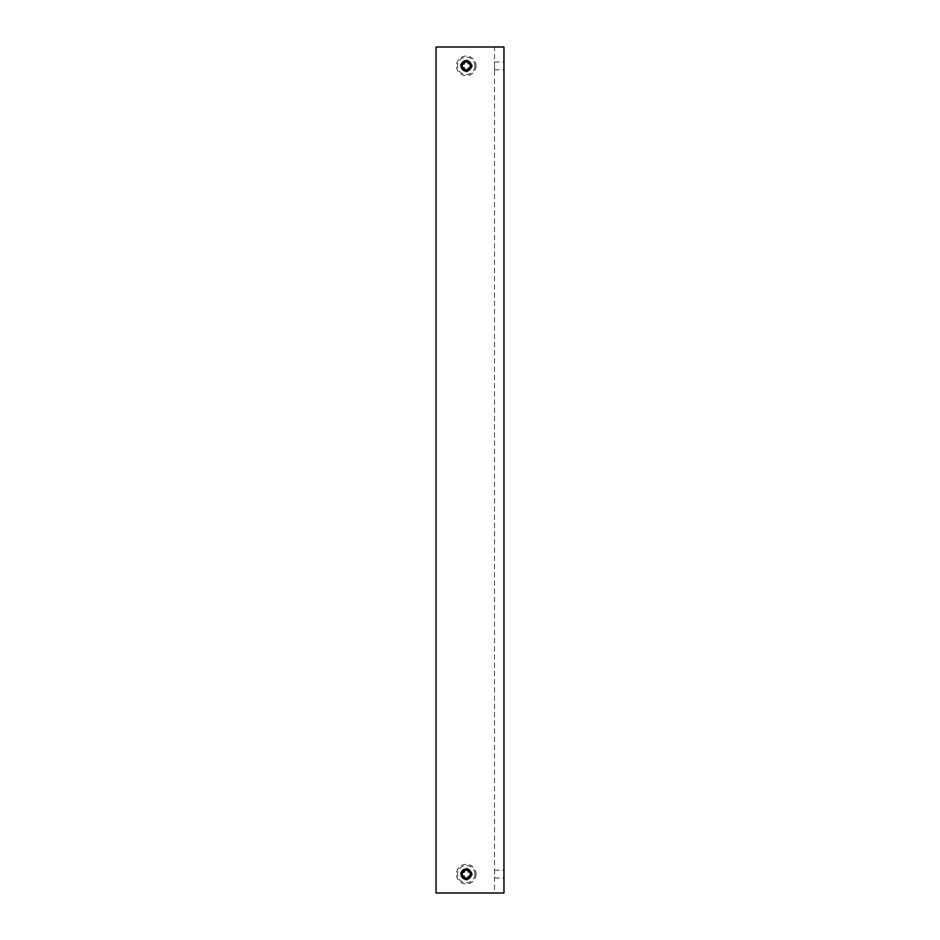 <?xml version="1.0" encoding="UTF-8"?>
<svg xmlns="http://www.w3.org/2000/svg" width="940" height="940" viewBox="0 0 940 940"><rect width="100%" height="100%" fill="white"/><g stroke="black" fill="none" stroke-linecap="round" stroke-linejoin="round"><path stroke-width="0.7" stroke-dasharray="4.7 3.53" d="M465.241 870.546L464.325 872.226L465.041 868.243L465.041 870.499M464.572 872.473L460.341 872.943A6.004 6.004 0 0 0 460.341 875.328L464.572 875.798L465.041 880.028A6.004 6.004 0 0 0 467.415 880.028L467.885 875.798L472.115 875.328A6.004 6.004 0 0 0 472.115 872.943L467.885 872.473L467.415 868.243A6.004 6.004 0 0 0 465.041 868.243M462.633 873.143L464.325 872.226M474.9 874.141A8.671 8.671 0 0 0 466.228 865.458A8.671 8.671 0 0 0 457.545 874.141A8.671 8.671 0 0 0 466.228 882.813A8.671 8.671 0 0 0 474.9 874.141M465.041 880.028L464.325 876.045L460.341 875.328M472.115 875.328L468.132 876.045L467.415 880.028M467.415 868.243L468.132 872.226L472.115 872.943M460.341 872.943L462.598 872.943M461.775 872.567L461.517 874.141C461.775 871.286 463.349 869.712 466.228 869.418C469.107 869.723 470.681 871.286 470.94 874.141L469.107 870.405L470.94 874.141C470.681 876.985 469.107 878.559 466.228 878.853C463.349 878.559 461.775 876.985 461.517 874.141C461.775 876.985 463.349 878.559 466.228 878.853C469.107 878.559 470.681 876.985 470.94 874.141C470.681 876.985 469.107 878.559 466.228 878.853C463.349 878.559 461.775 876.985 461.517 874.141C461.775 871.286 463.349 869.712 466.228 869.418C463.349 869.712 461.775 871.286 461.517 874.141C461.775 876.985 463.349 878.559 466.228 878.853C469.107 878.559 470.681 876.985 470.94 874.141C470.681 876.985 469.107 878.559 466.228 878.853C463.349 878.559 461.775 876.985 461.517 874.141C461.775 871.286 463.349 869.712 466.228 869.418C463.349 869.712 461.775 871.286 461.517 874.141C461.775 876.985 463.349 878.559 466.228 878.853C463.349 878.559 461.775 876.985 461.517 874.141C461.775 871.286 463.349 869.712 466.228 869.418C469.107 869.723 470.681 871.286 470.94 874.141C470.681 871.286 469.107 869.712 466.228 869.418C469.107 869.723 470.681 871.286 470.94 874.141C470.681 876.985 469.107 878.559 466.228 878.853C469.107 878.559 470.681 876.985 470.94 874.141C470.681 876.985 469.107 878.559 466.228 878.853C463.349 878.559 461.775 876.985 461.517 874.141C461.775 876.985 463.349 878.559 466.228 878.853C469.107 878.559 470.681 876.985 470.94 874.141C470.681 871.286 469.107 869.712 466.228 869.418C463.349 869.712 461.775 871.286 461.517 874.141C461.775 871.286 463.349 869.712 466.228 869.418C463.349 869.712 461.775 871.286 461.517 874.141C461.775 871.286 463.349 869.712 466.228 869.418C469.107 869.723 470.681 871.286 470.94 874.141C470.681 871.286 469.107 869.712 466.228 869.418C469.107 869.723 470.681 871.286 470.94 874.141C470.681 876.985 469.107 878.559 466.228 878.853C469.107 878.559 470.681 876.985 470.94 874.141C470.681 871.286 469.107 869.712 466.228 869.418C463.349 869.712 461.775 871.286 461.517 874.141C461.775 871.286 463.349 869.712 466.228 869.418C469.107 869.723 470.681 871.286 470.94 874.141C470.681 876.985 469.107 878.559 466.228 878.853C469.107 878.559 470.681 876.985 470.94 874.141C470.681 871.286 469.107 869.712 466.228 869.418C463.349 869.712 461.775 871.286 461.517 874.141C461.775 871.286 463.349 869.712 466.228 869.418C469.107 869.723 470.681 871.286 470.94 874.141C470.681 871.286 469.107 869.712 466.228 869.418C463.349 869.712 461.775 871.286 461.517 874.141C461.775 871.286 463.349 869.712 466.228 869.418C469.107 869.723 470.681 871.286 470.94 874.141C470.681 871.286 469.107 869.712 466.228 869.418C463.349 869.712 461.775 871.286 461.517 874.141C461.775 876.985 463.349 878.559 466.228 878.853C463.349 878.559 461.775 876.985 461.517 874.141C461.775 871.286 463.349 869.712 466.228 869.418C469.107 869.723 470.681 871.286 470.94 874.141C470.681 876.985 469.107 878.559 466.228 878.853C469.107 878.559 470.681 876.985 470.94 874.141C470.681 871.286 469.107 869.712 466.228 869.418C463.349 869.712 461.775 871.286 461.517 874.141C461.775 871.286 463.349 869.712 466.228 869.418C469.107 869.723 470.681 871.286 470.94 874.141C470.681 876.985 469.107 878.559 466.228 878.853C463.349 878.559 461.775 876.985 461.517 874.141L463.338 870.405M462.269 874.141A3.96 3.96 0 0 1 466.228 870.182A3.96 3.96 0 0 1 470.188 874.141C469.965 876.527 468.649 877.854 466.228 878.101C463.808 877.854 462.492 876.527 462.269 874.141C462.492 871.744 463.808 870.417 466.228 870.182C468.649 870.417 469.965 871.744 470.188 874.141A3.96 3.96 0 0 1 466.228 878.101A3.96 3.96 0 0 1 462.269 874.141M470.024 875.622A4.089 4.042 0 0 1 462.128 874.106A4.089 4.042 0 0 1 466.228 870.064A4.089 4.042 0 0 1 470.317 874.106A4.089 4.042 0 0 1 466.228 878.148A4.089 4.042 0 0 1 462.128 874.106A4.089 4.042 0 0 1 466.228 870.064A4.089 4.042 0 0 1 470.317 874.106A4.089 4.042 0 0 1 466.228 878.148A4.089 4.042 0 0 1 462.128 874.106A4.089 4.042 0 0 1 466.228 870.064A4.089 4.042 0 0 1 470.317 874.106A4.089 4.042 0 0 1 466.228 878.148A4.089 4.042 0 0 1 462.128 874.106A4.089 4.042 0 0 1 466.228 870.064A4.089 4.042 0 0 1 470.317 874.106A4.089 4.042 0 0 1 466.228 878.148A4.089 4.042 0 0 1 462.128 874.106A4.089 4.042 0 0 1 466.228 870.064A4.089 4.042 0 0 1 470.317 874.106A4.089 4.042 0 0 1 466.228 878.148A4.089 4.042 0 0 1 462.128 874.106A4.089 4.042 0 0 1 466.228 870.064A4.089 4.042 0 0 1 470.317 874.106A4.089 4.042 0 0 1 466.228 878.148A4.089 4.042 0 0 1 462.128 874.106A4.089 4.042 0 0 1 466.228 870.064A4.089 4.042 0 0 1 470.317 874.106A4.089 4.042 0 0 1 466.228 878.148A4.089 4.042 0 0 1 462.128 874.106A4.089 4.042 0 0 1 466.228 870.064A4.089 4.042 0 0 1 470.317 874.106A4.089 4.042 0 0 1 466.228 878.148A4.089 4.042 0 0 1 462.128 874.106A4.089 4.042 0 0 1 466.228 870.064A4.089 4.042 0 0 1 470.317 874.106A4.089 4.042 0 0 1 466.228 878.148A4.089 4.042 0 0 1 462.128 874.106A4.089 4.042 0 0 1 466.228 870.064A4.089 4.042 0 0 1 470.317 874.106A4.089 4.042 0 0 1 466.228 878.148A4.089 4.042 0 0 1 462.128 874.106A4.089 4.042 0 0 1 466.228 870.064A4.089 4.042 0 0 1 470.317 874.106A4.089 4.042 0 0 1 466.228 878.148L466.228 878.148A4.089 4.042 0 0 1 462.128 874.106A4.089 4.042 0 0 1 466.228 870.064A4.089 4.042 0 0 1 470.317 874.106A4.089 4.042 0 0 1 466.228 878.148A4.089 4.042 0 0 1 462.128 874.106A4.089 4.042 0 0 1 466.228 870.064A4.089 4.042 0 0 1 470.317 874.106A4.089 4.042 0 0 1 466.228 878.148A4.089 4.042 0 0 1 462.128 874.106A4.089 4.042 0 0 1 466.228 870.064A4.089 4.042 0 0 1 470.317 874.106A4.089 4.042 0 0 1 466.228 878.148A4.089 4.042 0 0 1 462.128 874.106A4.089 4.042 0 0 1 466.228 870.064A4.089 4.042 0 0 1 470.317 874.106A4.089 4.042 0 0 1 466.228 878.148A4.089 4.042 0 0 1 462.128 874.106A4.089 4.042 0 0 1 466.228 870.064A4.089 4.042 0 0 1 470.317 874.106A4.089 4.042 0 0 1 466.228 878.148A4.089 4.042 0 0 1 462.128 874.106A4.089 4.042 0 0 1 466.228 870.064A4.089 4.042 0 0 1 470.317 874.141A4.089 4.042 0 0 1 466.228 878.207A4.089 4.042 0 0 1 462.128 874.165A4.089 4.042 0 0 1 466.228 870.123A4.089 4.042 0 0 1 470.317 874.165A4.089 4.042 0 0 1 466.228 878.207A4.089 4.042 0 0 1 462.128 874.165A4.089 4.042 0 0 1 466.228 870.123A4.089 4.042 0 0 1 470.317 874.165A4.089 4.042 0 0 1 466.228 878.207A4.089 4.042 0 0 1 462.128 874.165A4.089 4.042 0 0 1 466.228 870.123A4.089 4.042 0 0 1 470.317 874.165A4.089 4.042 0 0 1 466.228 878.207A4.089 4.042 0 0 1 462.128 874.165A4.089 4.042 0 0 1 466.228 870.123A4.089 4.042 0 0 1 470.317 874.165A4.089 4.042 0 0 1 466.228 878.207A4.089 4.042 0 0 1 462.128 874.165A4.089 4.042 0 0 1 466.228 870.123A4.089 4.042 0 0 1 470.317 874.165A4.089 4.042 0 0 1 466.228 878.207A4.089 4.042 0 0 1 462.128 874.165A4.089 4.042 0 0 1 466.228 870.123A4.089 4.042 0 0 1 470.317 874.165A4.089 4.042 0 0 1 466.228 878.207A4.089 4.042 0 0 1 462.128 874.165A4.089 4.042 0 0 1 466.228 870.123A4.089 4.042 0 0 1 470.317 874.165A4.089 4.042 0 0 1 466.228 878.207A4.089 4.042 0 0 1 462.128 874.165A4.089 4.042 0 0 1 466.228 870.123A4.089 4.042 0 0 1 470.317 874.165A4.089 4.042 0 0 1 466.228 878.207A4.089 4.042 0 0 1 462.128 874.165A4.089 4.042 0 0 1 466.228 870.123A4.089 4.042 0 0 1 470.317 874.165A4.089 4.042 0 0 1 466.228 878.207A4.089 4.042 0 0 1 462.128 874.165A4.089 4.042 0 0 1 466.228 870.123A4.089 4.042 0 0 1 470.317 874.165A4.089 4.042 0 0 1 466.228 878.207A4.089 4.042 0 0 1 462.128 874.165A4.089 4.042 0 0 1 466.228 870.123A4.089 4.042 0 0 1 470.317 874.165A4.089 4.042 0 0 1 466.228 878.207A4.089 4.042 0 0 1 462.128 874.165A4.089 4.042 0 0 1 466.228 870.123A4.089 4.042 0 0 1 470.317 874.165A4.089 4.042 0 0 1 466.228 878.207A4.089 4.042 0 0 1 462.128 874.165A4.089 4.042 0 0 1 466.228 870.123A4.089 4.042 0 0 1 470.317 874.165A4.089 4.042 0 0 1 466.228 878.207A4.089 4.042 0 0 1 462.128 874.165A4.089 4.042 0 0 1 466.228 870.123A4.089 4.042 0 0 1 470.317 874.165A4.089 4.042 0 0 1 466.228 878.207A4.089 4.042 0 0 1 462.128 874.141A4.089 4.042 0 0 1 466.228 870.123A4.089 4.042 0 0 1 470.317 874.165A4.089 4.042 0 0 1 466.228 878.207A4.089 4.042 0 0 1 462.128 874.165A4.089 4.042 0 0 1 466.228 870.123A4.089 4.042 0 0 1 470.317 874.165A4.089 4.042 0 0 1 466.228 878.207A4.089 4.042 0 0 1 462.128 874.165A4.089 4.042 0 0 1 466.228 870.123A4.089 4.042 0 0 1 470.317 874.165A4.089 4.042 0 0 1 466.228 878.207A4.089 4.042 0 0 1 462.128 874.165A4.089 4.042 0 0 1 466.228 870.123A4.089 4.042 0 0 1 470.317 874.165A4.089 4.042 0 0 1 466.228 878.207A4.089 4.042 0 0 1 462.128 874.106A4.089 4.042 0 0 1 466.228 870.064A4.089 4.042 0 0 1 470.317 874.106A4.089 4.042 0 0 1 466.228 878.148A4.089 4.042 0 0 1 462.128 874.106A4.089 4.042 0 0 1 466.228 870.064A4.089 4.042 0 0 1 470.317 874.106A4.089 4.042 0 0 1 466.228 878.148A4.089 4.042 0 0 1 462.128 874.106A4.089 4.042 0 0 1 466.228 870.064A4.089 4.042 0 0 1 470.317 874.106A4.089 4.042 0 0 1 462.433 875.622M470.94 874.141C470.681 871.286 469.107 869.712 466.228 869.418C469.107 869.723 470.681 871.286 470.94 874.141C470.681 871.286 469.107 869.712 466.228 869.418C463.349 869.712 461.775 871.286 461.517 874.141C461.775 871.286 463.349 869.712 466.228 869.418C469.107 869.723 470.681 871.286 470.94 874.141C470.681 871.286 469.107 869.712 466.228 869.418C469.107 869.723 470.681 871.286 470.94 874.141C470.681 871.286 469.107 869.712 466.228 869.418C463.349 869.712 461.775 871.286 461.517 874.141C461.775 876.985 463.349 878.559 466.228 878.853C469.107 878.559 470.681 876.985 470.94 874.141C470.681 876.985 469.107 878.559 466.228 878.853C469.107 878.559 470.681 876.985 470.94 874.141C470.681 871.286 469.107 869.712 466.228 869.418C463.349 869.712 461.775 871.286 461.517 874.141C461.775 876.985 463.349 878.559 466.228 878.853C469.107 878.559 470.681 876.985 470.94 874.141C470.681 876.985 469.107 878.559 466.228 878.853C463.349 878.559 461.775 876.985 461.517 874.141C461.775 876.985 463.349 878.559 466.228 878.853C463.349 878.559 461.775 876.985 461.517 874.141C461.775 876.985 463.349 878.559 466.228 878.853C463.349 878.559 461.775 876.985 461.517 874.141C461.775 871.286 463.349 869.712 466.228 869.418C469.107 869.723 470.681 871.286 470.94 874.141C470.681 871.286 469.107 869.712 466.228 869.418C469.107 869.723 470.681 871.286 470.94 874.141C470.681 876.985 469.107 878.559 466.228 878.853C463.349 878.559 461.775 876.985 461.517 874.141C461.775 871.286 463.349 869.712 466.228 869.418C469.107 869.723 470.681 871.286 470.94 874.141C470.681 876.985 469.107 878.559 466.228 878.853C463.349 878.559 461.775 876.985 461.517 874.141C461.775 876.985 463.349 878.559 466.228 878.853C463.349 878.559 461.775 876.985 461.517 874.141C461.775 871.286 463.349 869.712 466.228 869.418C463.349 869.712 461.775 871.286 461.517 874.141C461.775 876.985 463.349 878.559 466.228 878.853C469.107 878.559 470.681 876.985 470.94 874.141C470.681 871.286 469.107 869.712 466.228 869.418C469.107 869.723 470.681 871.286 470.94 874.141C470.681 876.985 469.107 878.559 466.228 878.853C469.107 878.559 470.681 876.985 470.94 874.141C470.681 871.286 469.107 869.712 466.228 869.418C463.349 869.712 461.775 871.286 461.517 874.141C461.775 876.985 463.349 878.559 466.228 878.853C469.107 878.559 470.681 876.985 470.94 874.141C470.681 876.985 469.107 878.559 466.228 878.853C463.349 878.559 461.775 876.985 461.517 874.141C461.775 876.985 463.349 878.559 466.228 878.853C469.107 878.559 470.681 876.985 470.94 874.141C470.681 876.985 469.107 878.559 466.228 878.853C463.349 878.559 461.775 876.985 461.517 874.141C461.775 876.985 463.349 878.559 466.228 878.853C469.107 878.559 470.681 876.985 470.94 874.141C470.681 876.985 469.107 878.559 466.228 878.853C463.349 878.559 461.775 876.985 461.517 874.141C461.775 876.985 463.349 878.559 466.228 878.853C463.349 878.559 461.775 876.985 461.517 874.141C461.775 871.286 463.349 869.712 466.228 869.418C463.349 869.712 461.775 871.286 461.517 874.141C461.775 876.985 463.349 878.559 466.228 878.853C469.107 878.559 470.681 876.985 470.94 874.141C470.681 871.286 469.107 869.712 466.228 869.418C469.107 869.723 470.681 871.286 470.94 874.141C470.681 876.985 469.107 878.559 466.228 878.853C469.107 878.559 470.681 876.985 470.94 874.141C470.681 876.985 469.107 878.559 466.228 878.853C463.349 878.559 461.775 876.985 461.517 874.141C461.775 876.985 463.349 878.559 466.228 878.853C463.349 878.559 461.775 876.985 461.517 874.141C461.775 871.286 463.349 869.712 466.228 869.418C469.107 869.723 470.681 871.286 470.94 874.141C470.681 876.985 469.107 878.559 466.228 878.853C469.107 878.559 470.681 876.985 470.94 874.141C470.681 871.286 469.107 869.712 466.228 869.418C463.349 869.712 461.775 871.286 461.517 874.141C461.775 871.286 463.349 869.712 466.228 869.418C463.349 869.712 461.775 871.286 461.517 874.141C461.775 876.985 463.349 878.559 466.228 878.853C463.349 878.559 461.775 876.985 461.517 874.141C461.775 871.286 463.349 869.712 466.228 869.418C463.349 869.712 461.775 871.286 461.517 874.141L461.599 875.058M463.596 878.054L464.419 878.489M466.228 878.853L468.038 878.489M469.577 877.455L470.153 876.738M466.228 878.207A4.089 4.042 0 0 1 462.128 874.165A4.089 4.042 0 0 1 466.228 870.123A4.089 4.042 0 0 1 470.317 874.165A4.089 4.042 0 0 1 466.228 878.207A4.089 4.042 0 0 1 462.128 874.165A4.089 4.042 0 0 1 466.228 870.123A4.089 4.042 0 0 1 470.317 874.165A4.089 4.042 0 0 1 466.228 878.207M466.228 878.148A4.089 4.042 0 0 1 462.128 874.106A4.089 4.042 0 0 1 466.228 870.064A4.089 4.042 0 0 1 470.317 874.106A4.089 4.042 0 0 1 466.228 878.148M465.241 62.263L464.325 63.955L465.041 59.972L465.041 62.228M464.572 64.202L460.341 64.672A6.004 6.004 0 0 0 460.341 67.057L464.572 67.527L465.041 71.757A6.004 6.004 0 0 0 467.415 71.757L467.885 67.527L472.115 67.057A6.004 6.004 0 0 0 472.115 64.672L467.885 64.202L467.415 59.972A6.004 6.004 0 0 0 465.041 59.972M462.633 64.872L464.325 63.955M474.9 65.859A8.671 8.671 0 0 0 466.228 57.187A8.671 8.671 0 0 0 457.545 65.859A8.671 8.671 0 0 0 466.228 74.542A8.671 8.671 0 0 0 474.9 65.859M465.041 71.757L464.325 67.774L460.341 67.057M472.115 67.057L468.132 67.774L467.415 71.757M467.415 59.972L468.132 63.955L472.115 64.672M460.341 64.672L462.598 64.672M461.775 64.296L461.517 65.859C461.775 63.015 463.349 61.441 466.228 61.147C469.107 61.441 470.681 63.015 470.94 65.859L470.67 64.296M462.269 65.859A3.96 3.96 0 0 1 466.228 61.899A3.96 3.96 0 0 1 470.188 65.859C469.965 68.256 468.649 69.572 466.228 69.819C463.808 69.572 462.492 68.256 462.269 65.859C462.492 63.462 463.808 62.146 466.228 61.899C468.649 62.146 469.965 63.474 470.188 65.859A3.96 3.96 0 0 1 466.228 69.819A3.96 3.96 0 0 1 462.269 65.859M462.433 67.351A4.089 4.042 0 0 0 470.024 67.351A4.089 4.042 0 0 1 462.128 65.835A4.089 4.042 0 0 1 466.228 61.793A4.089 4.042 0 0 1 470.317 65.835A4.089 4.042 0 0 1 466.228 69.877A4.089 4.042 0 0 1 462.128 65.835A4.089 4.042 0 0 1 466.228 61.793A4.089 4.042 0 0 1 470.317 65.835A4.089 4.042 0 0 1 466.228 69.877A4.089 4.042 0 0 1 462.128 65.835A4.089 4.042 0 0 1 466.228 61.793A4.089 4.042 0 0 1 470.317 65.835A4.089 4.042 0 0 1 466.228 69.877A4.089 4.042 0 0 1 462.128 65.835A4.089 4.042 0 0 1 466.228 61.793A4.089 4.042 0 0 1 470.317 65.835A4.089 4.042 0 0 1 466.228 69.877A4.089 4.042 0 0 1 462.128 65.835A4.089 4.042 0 0 1 466.228 61.793A4.089 4.042 0 0 1 470.317 65.835A4.089 4.042 0 0 1 466.228 69.877A4.089 4.042 0 0 1 462.128 65.835A4.089 4.042 0 0 1 466.228 61.793A4.089 4.042 0 0 1 470.317 65.835A4.089 4.042 0 0 1 466.228 69.877A4.089 4.042 0 0 1 462.128 65.835A4.089 4.042 0 0 1 466.228 61.793A4.089 4.042 0 0 1 470.317 65.835A4.089 4.042 0 0 1 466.228 69.877A4.089 4.042 0 0 1 462.128 65.835A4.089 4.042 0 0 1 466.228 61.793A4.089 4.042 0 0 1 470.317 65.835A4.089 4.042 0 0 1 466.228 69.877A4.089 4.042 0 0 1 462.128 65.835A4.089 4.042 0 0 1 466.228 61.793A4.089 4.042 0 0 1 470.317 65.835A4.089 4.042 0 0 1 466.228 69.877A4.089 4.042 0 0 1 462.128 65.835A4.089 4.042 0 0 1 466.228 61.793A4.089 4.042 0 0 1 470.317 65.835A4.089 4.042 0 0 1 466.228 69.877A4.089 4.042 0 0 1 462.128 65.835A4.089 4.042 0 0 1 466.228 61.793A4.089 4.042 0 0 1 470.317 65.835A4.089 4.042 0 0 1 466.228 69.877A4.089 4.042 0 0 1 462.128 65.835A4.089 4.042 0 0 1 466.228 61.793A4.089 4.042 0 0 1 470.317 65.835A4.089 4.042 0 0 1 466.228 69.877A4.089 4.042 0 0 1 462.128 65.835A4.089 4.042 0 0 1 466.228 61.793A4.089 4.042 0 0 1 470.317 65.835A4.089 4.042 0 0 1 466.228 69.877A4.089 4.042 0 0 1 462.128 65.835A4.089 4.042 0 0 1 466.228 61.793A4.089 4.042 0 0 1 470.317 65.835A4.089 4.042 0 0 1 466.228 69.877A4.089 4.042 0 0 1 462.128 65.835A4.089 4.042 0 0 1 466.228 61.793A4.089 4.042 0 0 1 470.317 65.835A4.089 4.042 0 0 1 466.228 69.877A4.089 4.042 0 0 1 462.128 65.835A4.089 4.042 0 0 1 466.228 61.793A4.089 4.042 0 0 1 470.317 65.835A4.089 4.042 0 0 1 466.228 69.877A4.089 4.042 0 0 1 462.128 65.835A4.089 4.042 0 0 1 466.228 61.793A4.089 4.042 0 0 1 470.317 65.835A4.089 4.042 0 0 1 466.228 69.877A4.089 4.042 0 0 1 462.128 65.835A4.089 4.042 0 0 1 466.228 61.793A4.089 4.042 0 0 1 470.317 65.835A4.089 4.042 0 0 1 466.228 69.877A4.089 4.042 0 0 1 462.128 65.835A4.089 4.042 0 0 1 466.228 61.793A4.089 4.042 0 0 1 470.317 65.835A4.089 4.042 0 0 1 466.228 69.877A4.089 4.042 0 0 1 462.128 65.835A4.089 4.042 0 0 1 466.228 61.793A4.089 4.042 0 0 1 470.317 65.859A4.089 4.042 0 0 1 466.228 69.877A4.089 4.042 0 0 1 462.128 65.835A4.089 4.042 0 0 1 466.228 61.793A4.089 4.042 0 0 1 470.317 65.835L470.317 65.894A4.089 4.042 0 0 1 466.228 69.936A4.089 4.042 0 0 1 462.128 65.894A4.089 4.042 0 0 1 466.228 61.852A4.089 4.042 0 0 1 470.317 65.894A4.089 4.042 0 0 1 466.228 69.936A4.089 4.042 0 0 1 462.128 65.894A4.089 4.042 0 0 1 466.228 61.852A4.089 4.042 0 0 1 470.317 65.894A4.089 4.042 0 0 1 466.228 69.936A4.089 4.042 0 0 1 462.128 65.894A4.089 4.042 0 0 1 466.228 61.852A4.089 4.042 0 0 1 470.317 65.894A4.089 4.042 0 0 1 466.228 69.936A4.089 4.042 0 0 1 462.128 65.859L462.128 65.894A4.089 4.042 0 0 1 466.228 61.852A4.089 4.042 0 0 1 470.317 65.894A4.089 4.042 0 0 1 466.228 69.936A4.089 4.042 0 0 1 462.128 65.894A4.089 4.042 0 0 1 466.228 61.852A4.089 4.042 0 0 1 470.317 65.894A4.089 4.042 0 0 1 466.228 69.936A4.089 4.042 0 0 1 462.128 65.894A4.089 4.042 0 0 1 466.228 61.852A4.089 4.042 0 0 1 470.317 65.894A4.089 4.042 0 0 1 466.228 69.936A4.089 4.042 0 0 1 462.128 65.894A4.089 4.042 0 0 1 466.228 61.852A4.089 4.042 0 0 1 470.317 65.894A4.089 4.042 0 0 1 466.228 69.936A4.089 4.042 0 0 1 462.128 65.894A4.089 4.042 0 0 1 466.228 61.852A4.089 4.042 0 0 1 470.317 65.894A4.089 4.042 0 0 1 466.228 69.936A4.089 4.042 0 0 1 462.128 65.894A4.089 4.042 0 0 1 466.228 61.852A4.089 4.042 0 0 1 470.317 65.894A4.089 4.042 0 0 1 466.228 69.936A4.089 4.042 0 0 1 462.128 65.894A4.089 4.042 0 0 1 466.228 61.852A4.089 4.042 0 0 1 470.317 65.894A4.089 4.042 0 0 1 466.228 69.936A4.089 4.042 0 0 1 462.128 65.894A4.089 4.042 0 0 1 466.228 61.852A4.089 4.042 0 0 1 470.317 65.894A4.089 4.042 0 0 1 466.228 69.936A4.089 4.042 0 0 1 462.128 65.894A4.089 4.042 0 0 1 466.228 61.852A4.089 4.042 0 0 1 470.317 65.894A4.089 4.042 0 0 1 466.228 69.936A4.089 4.042 0 0 1 462.128 65.894A4.089 4.042 0 0 1 466.228 61.852A4.089 4.042 0 0 1 470.317 65.894A4.089 4.042 0 0 1 466.228 69.936A4.089 4.042 0 0 1 462.128 65.894A4.089 4.042 0 0 1 466.228 61.852A4.089 4.042 0 0 1 470.317 65.894A4.089 4.042 0 0 1 466.228 69.936A4.089 4.042 0 0 1 462.128 65.894A4.089 4.042 0 0 1 466.228 61.852A4.089 4.042 0 0 1 470.317 65.894A4.089 4.042 0 0 1 466.228 69.936A4.089 4.042 0 0 1 462.128 65.894A4.089 4.042 0 0 1 466.228 61.852A4.089 4.042 0 0 1 470.317 65.894A4.089 4.042 0 0 1 466.228 69.936A4.089 4.042 0 0 1 462.128 65.894A4.089 4.042 0 0 1 466.228 61.852A4.089 4.042 0 0 1 470.317 65.894A4.089 4.042 0 0 1 466.228 69.936A4.089 4.042 0 0 1 462.128 65.894A4.089 4.042 0 0 1 466.228 61.852A4.089 4.042 0 0 1 470.317 65.894A4.089 4.042 0 0 1 466.228 69.936A4.089 4.042 0 0 1 462.128 65.894A4.089 4.042 0 0 1 466.228 61.852A4.089 4.042 0 0 1 470.317 65.894A4.089 4.042 0 0 1 466.228 69.936A4.089 4.042 0 0 1 462.128 65.894A4.089 4.042 0 0 1 466.228 61.852A4.089 4.042 0 0 1 470.317 65.894A4.089 4.042 0 0 1 466.228 69.936A4.089 4.042 0 0 1 462.128 65.894L462.128 65.894M469.119 62.134L470.94 65.859C470.681 68.714 469.107 70.288 466.228 70.582C463.349 70.288 461.775 68.714 461.517 65.859C461.775 68.714 463.349 70.288 466.228 70.582C463.349 70.288 461.775 68.714 461.517 65.859C461.775 63.015 463.349 61.441 466.228 61.147C463.349 61.441 461.775 63.015 461.517 65.859C461.775 68.714 463.349 70.288 466.228 70.582C469.107 70.288 470.681 68.714 470.94 65.859C470.681 68.714 469.107 70.288 466.228 70.582C463.349 70.288 461.775 68.714 461.517 65.859C461.775 63.015 463.349 61.441 466.228 61.147C463.349 61.441 461.775 63.015 461.517 65.859C461.775 68.714 463.349 70.288 466.228 70.582C469.107 70.288 470.681 68.714 470.94 65.859C470.681 68.714 469.107 70.288 466.228 70.582C463.349 70.288 461.775 68.714 461.517 65.859C461.775 63.015 463.349 61.441 466.228 61.147C469.107 61.441 470.681 63.015 470.94 65.859C470.681 68.714 469.107 70.288 466.228 70.582C463.349 70.288 461.775 68.714 461.517 65.859C461.775 68.714 463.349 70.288 466.228 70.582C469.107 70.288 470.681 68.714 470.94 65.859C470.681 63.015 469.107 61.441 466.228 61.147C469.107 61.441 470.681 63.015 470.94 65.859C470.681 68.714 469.107 70.288 466.228 70.582C463.349 70.288 461.775 68.714 461.517 65.859C461.775 63.015 463.349 61.441 466.228 61.147C463.349 61.441 461.775 63.015 461.517 65.859C461.775 63.015 463.349 61.441 466.228 61.147C463.349 61.441 461.775 63.015 461.517 65.859C461.775 63.015 463.349 61.441 466.228 61.147C469.107 61.441 470.681 63.015 470.94 65.859C470.681 68.714 469.107 70.288 466.228 70.582C469.107 70.288 470.681 68.714 470.94 65.859C470.681 63.015 469.107 61.441 466.228 61.147C469.107 61.441 470.681 63.015 470.94 65.859C470.681 63.015 469.107 61.441 466.228 61.147C463.349 61.441 461.775 63.015 461.517 65.859C461.775 63.015 463.349 61.441 466.228 61.147C469.107 61.441 470.681 63.015 470.94 65.859C470.681 68.714 469.107 70.288 466.228 70.582C469.107 70.288 470.681 68.714 470.94 65.859C470.681 63.015 469.107 61.441 466.228 61.147C463.349 61.441 461.775 63.015 461.517 65.859C461.775 63.015 463.349 61.441 466.228 61.147C469.107 61.441 470.681 63.015 470.94 65.859C470.681 68.714 469.107 70.288 466.228 70.582C469.107 70.288 470.681 68.714 470.94 65.859C470.681 63.015 469.107 61.441 466.228 61.147C463.349 61.441 461.775 63.015 461.517 65.859C461.775 68.714 463.349 70.288 466.228 70.582C463.349 70.288 461.775 68.714 461.517 65.859C461.775 63.015 463.349 61.441 466.228 61.147C469.107 61.441 470.681 63.015 470.94 65.859C470.681 63.015 469.107 61.441 466.228 61.147C463.349 61.441 461.775 63.015 461.517 65.859C461.775 63.015 463.349 61.441 466.228 61.147C469.107 61.441 470.681 63.015 470.94 65.859C470.681 63.015 469.107 61.441 466.228 61.147C463.349 61.441 461.775 63.015 461.517 65.859L463.338 62.134M470.94 65.859C470.681 63.015 469.107 61.441 466.228 61.147C469.107 61.441 470.681 63.015 470.94 65.859C470.681 63.015 469.107 61.441 466.228 61.147C463.349 61.441 461.775 63.015 461.517 65.859C461.775 63.015 463.349 61.441 466.228 61.147C469.107 61.441 470.681 63.015 470.94 65.859C470.681 63.015 469.107 61.441 466.228 61.147C469.107 61.441 470.681 63.015 470.94 65.859C470.681 63.015 469.107 61.441 466.228 61.147C463.349 61.441 461.775 63.015 461.517 65.859C461.775 68.714 463.349 70.288 466.228 70.582C469.107 70.288 470.681 68.714 470.94 65.859C470.681 68.714 469.107 70.288 466.228 70.582C469.107 70.288 470.681 68.714 470.94 65.859C470.681 63.015 469.107 61.441 466.228 61.147C463.349 61.441 461.775 63.015 461.517 65.859C461.775 68.714 463.349 70.288 466.228 70.582C469.107 70.288 470.681 68.714 470.94 65.859C470.681 68.714 469.107 70.288 466.228 70.582C463.349 70.288 461.775 68.714 461.517 65.859C461.775 68.714 463.349 70.288 466.228 70.582C463.349 70.288 461.775 68.714 461.517 65.859C461.775 68.714 463.349 70.288 466.228 70.582C463.349 70.288 461.775 68.714 461.517 65.859C461.775 63.015 463.349 61.441 466.228 61.147C469.107 61.441 470.681 63.015 470.94 65.859C470.681 63.015 469.107 61.441 466.228 61.147C469.107 61.441 470.681 63.015 470.94 65.859C470.681 68.714 469.107 70.288 466.228 70.582C463.349 70.288 461.775 68.714 461.517 65.859C461.775 63.015 463.349 61.441 466.228 61.147C469.107 61.441 470.681 63.015 470.94 65.859C470.681 68.714 469.107 70.288 466.228 70.582C463.349 70.288 461.775 68.714 461.517 65.859C461.775 68.714 463.349 70.288 466.228 70.582C463.349 70.288 461.775 68.714 461.517 65.859C461.775 63.015 463.349 61.441 466.228 61.147C463.349 61.441 461.775 63.015 461.517 65.859C461.775 68.714 463.349 70.288 466.228 70.582C469.107 70.288 470.681 68.714 470.94 65.859C470.681 63.015 469.107 61.441 466.228 61.147C469.107 61.441 470.681 63.015 470.94 65.859C470.681 68.714 469.107 70.288 466.228 70.582C469.107 70.288 470.681 68.714 470.94 65.859C470.681 63.015 469.107 61.441 466.228 61.147C463.349 61.441 461.775 63.015 461.517 65.859C461.775 68.714 463.349 70.288 466.228 70.582C469.107 70.288 470.681 68.714 470.94 65.859C470.681 68.714 469.107 70.288 466.228 70.582C463.349 70.288 461.775 68.714 461.517 65.859C461.775 68.714 463.349 70.288 466.228 70.582C469.107 70.288 470.681 68.714 470.94 65.859C470.681 68.714 469.107 70.288 466.228 70.582C469.107 70.288 470.681 68.714 470.94 65.859C470.681 63.015 469.107 61.441 466.228 61.147C469.107 61.441 470.681 63.015 470.94 65.859C470.681 68.714 469.107 70.288 466.228 70.582C463.349 70.288 461.775 68.714 461.517 65.859C461.775 68.714 463.349 70.288 466.228 70.582C469.107 70.288 470.681 68.714 470.94 65.859C470.681 68.714 469.107 70.288 466.228 70.582C463.349 70.288 461.775 68.714 461.517 65.859C461.775 68.714 463.349 70.288 466.228 70.582C463.349 70.288 461.775 68.714 461.517 65.859C461.775 63.015 463.349 61.441 466.228 61.147C463.349 61.441 461.775 63.015 461.517 65.859C461.775 68.714 463.349 70.288 466.228 70.582C469.107 70.288 470.681 68.714 470.94 65.859C470.681 63.015 469.107 61.441 466.228 61.147C469.107 61.441 470.681 63.015 470.94 65.859C470.681 68.714 469.107 70.288 466.228 70.582C469.107 70.288 470.681 68.714 470.94 65.859C470.681 68.714 469.107 70.288 466.228 70.582C463.349 70.288 461.775 68.714 461.517 65.859C461.775 68.714 463.349 70.288 466.228 70.582C463.349 70.288 461.775 68.714 461.517 65.859C461.775 63.015 463.349 61.441 466.228 61.147C469.107 61.441 470.681 63.015 470.94 65.859C470.681 68.714 469.107 70.288 466.228 70.582C469.107 70.288 470.681 68.714 470.94 65.859C470.681 63.015 469.107 61.441 466.228 61.147C463.349 61.441 461.775 63.015 461.517 65.859C461.775 63.015 463.349 61.441 466.228 61.147C463.349 61.441 461.775 63.015 461.517 65.859C461.775 68.714 463.349 70.288 466.228 70.582C463.349 70.288 461.775 68.714 461.517 65.859C461.775 63.015 463.349 61.441 466.228 61.147C463.349 61.441 461.775 63.015 461.517 65.859L461.599 66.775M463.596 69.772L464.419 70.218M466.228 70.582L468.038 70.218M469.577 69.184L470.153 68.467M466.228 61.852A4.089 4.042 0 0 1 470.317 65.894L470.317 65.894M436.043 47L494.522 47L494.522 893L503.957 893L503.957 47L494.522 47L494.522 893L436.043 893L436.043 47M476.039 65.859A9.811 9.811 0 0 1 466.228 75.67A9.811 9.811 0 0 1 456.417 65.859A9.811 9.811 0 0 1 466.228 56.059A9.811 9.811 0 0 1 476.039 65.859M476.039 874.141A9.811 9.811 0 0 1 466.228 883.941A9.811 9.811 0 0 1 456.417 874.141A9.811 9.811 0 0 1 466.228 864.33A9.811 9.811 0 0 1 476.039 874.141M494.522 874.141L494.522 870.24L494.522 874.141M494.522 65.859L494.522 69.76L494.522 65.859M503.957 874.141L503.957 870.24L503.957 874.141M503.957 65.859L503.957 69.76L503.957 65.859M461.035 65.859A5.182 5.182 0 0 0 466.228 71.052A5.182 5.182 0 0 0 471.41 65.859A5.182 5.182 0 0 0 466.228 60.677A5.182 5.182 0 0 0 461.035 65.859M461.035 874.141A5.182 5.182 0 0 0 466.228 879.323A5.182 5.182 0 0 0 471.41 874.141A5.182 5.182 0 0 0 466.228 868.948A5.182 5.182 0 0 0 461.035 874.141M494.522 878.031L503.957 878.031M494.522 69.76L503.957 69.76M494.522 870.24L503.957 870.24M494.522 61.97L503.957 61.97"/><path stroke-width="1.41" d="M466.228 869.418L461.775 872.567L466.228 869.712L470.67 872.567A4.712 4.712 0 0 0 469.119 870.405L466.228 869.418M469.119 870.405L466.228 869.488L463.338 870.405A4.712 4.712 0 0 0 461.775 872.567L461.517 874.141C461.775 876.985 463.349 878.559 466.228 878.853C469.107 878.559 470.681 876.985 470.94 874.141L470.67 872.567M462.433 875.622A4.089 4.042 0 0 1 466.228 870.123A4.089 4.042 0 0 1 470.024 875.622A4.089 4.042 0 0 1 462.433 875.622L464.959 878.007L467.497 878.007L470.024 875.622C467.497 879.429 464.971 879.429 462.433 875.622M461.822 874.141C461.94 876.95 463.408 878.512 466.228 878.818C469.048 878.512 470.517 876.95 470.635 874.141C470.259 871.603 468.79 870.229 466.228 869.994C463.667 870.229 462.198 871.615 461.822 874.141M470.247 874.141A4.019 4.019 0 0 1 466.228 878.148A4.019 4.019 0 0 1 462.21 874.141A4.019 4.019 0 0 1 466.228 870.123A4.019 4.019 0 0 1 470.247 874.141M461.599 875.058L461.869 875.939M461.928 876.08L463.596 878.054M464.419 878.489L466.228 878.853M468.038 878.489L469.577 877.455M470.153 876.738L470.94 874.141M466.228 61.147L461.775 64.296L466.228 61.429L470.67 64.296L466.228 61.147M461.517 65.859C461.775 68.714 463.349 70.288 466.228 70.582C469.107 70.288 470.681 68.714 470.94 65.859L470.67 64.296A4.712 4.712 0 0 0 469.119 62.134L466.228 61.206L463.338 62.134A4.712 4.712 0 0 0 461.775 64.296L461.517 65.859M462.128 65.859A4.089 4.042 0 0 1 466.228 61.852M461.822 65.859C461.94 68.679 463.408 70.242 466.228 70.547C469.048 70.242 470.517 68.679 470.635 65.859C470.259 63.333 468.79 61.958 466.228 61.723C463.667 61.958 462.198 63.333 461.822 65.859M470.247 65.859A4.019 4.019 0 0 1 466.228 69.877A4.019 4.019 0 0 1 462.21 65.859A4.019 4.019 0 0 1 466.228 61.852A4.019 4.019 0 0 1 470.247 65.859M467.497 69.736L470.024 67.351C467.497 71.158 464.971 71.158 462.433 67.351L464.959 69.736L467.497 69.736M461.599 66.775L461.869 67.668M461.928 67.809L463.596 69.772M464.419 70.218L466.228 70.582M468.038 70.218L469.577 69.184M470.153 68.467L470.94 65.859M470.317 65.859A4.089 4.042 0 0 1 470.024 67.351M503.957 47L503.957 893L436.043 893L436.043 47L503.957 47M471.41 65.859A5.182 5.182 0 0 1 466.228 71.052A5.182 5.182 0 0 1 461.035 65.859A5.182 5.182 0 0 1 466.228 60.677A5.182 5.182 0 0 1 471.41 65.859M471.41 874.141A5.182 5.182 0 0 1 466.228 879.323A5.182 5.182 0 0 1 461.035 874.141A5.182 5.182 0 0 1 466.228 868.948A5.182 5.182 0 0 1 471.41 874.141"/></g></svg>
